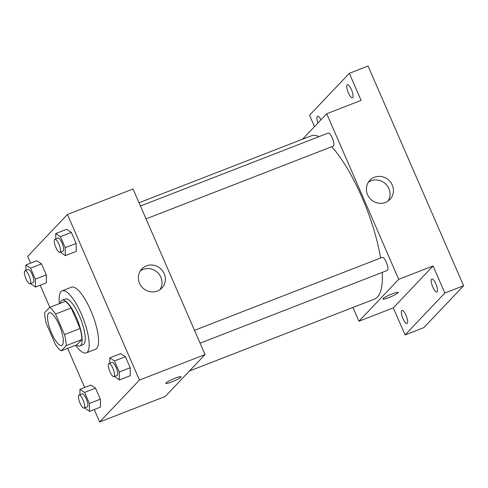 <?xml version="1.0" encoding="UTF-8"?>
<svg xmlns="http://www.w3.org/2000/svg" width="488" height="488" viewBox="0 0 488 488"><rect width="100%" height="100%" fill="white"/><g stroke="black" fill="none" stroke-linecap="round" stroke-linejoin="round"><path stroke-width="0.73" d="M62.354 345.071A17.507 5.069 68.8 0 1 61.775 345.467A17.507 5.069 68.8 0 1 50.703 330.986A17.507 5.069 68.8 0 1 49.093 312.826A17.507 5.069 68.8 0 1 59.719 326.21A17.507 5.069 68.8 0 1 62.354 345.071M64.489 334.585L55.553 314.046A23.851 6.911 68.8 0 0 49.593 307.446L44.658 312.643A23.851 6.911 68.8 0 0 46.372 323.715L55.309 344.254A23.851 6.911 68.8 0 0 61.268 350.854L66.203 345.656A23.851 6.911 68.8 0 0 64.489 334.585L80.105 328.515L71.175 307.977L55.553 314.046M61.268 350.854L76.891 344.784L81.825 339.587L66.203 345.656M49.593 307.446L65.209 301.377A23.851 6.911 68.8 0 1 71.175 307.977M80.105 328.515A23.851 6.911 68.8 0 1 81.825 339.587M76.421 344.967A24.51 7.1 -111.2 0 0 79.928 345.925A24.51 7.1 -111.2 0 0 77.671 320.506A24.51 7.1 -111.2 0 0 62.171 300.23A24.51 7.1 -111.2 0 0 60.237 303.31M62.171 300.23L65.294 299.016A24.51 7.1 68.8 0 1 80.172 317.749A24.51 7.1 68.8 0 1 83.869 344.156A24.51 7.1 68.8 0 1 83.052 344.711L79.928 345.925M59.426 303.621A33.263 9.638 68.8 0 1 62.128 290.86A33.263 9.638 68.8 0 1 82.319 316.279A33.263 9.638 68.8 0 1 87.328 352.116A33.263 9.638 68.8 0 1 86.224 352.873A33.263 9.638 68.8 0 1 75.616 345.278M62.128 290.86L71.498 287.219A33.263 9.638 68.8 0 1 91.689 312.637A33.263 9.638 68.8 0 1 96.697 348.475A33.263 9.638 68.8 0 1 95.593 349.231L86.224 352.873M30.585 283.589L35.453 287.078L46.384 282.826L46.281 274.897L41.486 263.868L36.795 260.769L25.858 265.014L25.925 270.37M60.451 252.131L65.319 255.62L76.25 251.369L76.146 243.439L71.352 232.41L66.661 229.311L55.723 233.557L55.791 238.913M94.251 409.542L99.656 421.961L139.434 380.06L67.442 214.488L27.657 256.389L30.61 263.172M40.199 285.23L49.819 307.355M67.655 348.371L84.662 387.478M84.638 407.895L89.499 411.384L100.436 407.138L100.333 399.202L95.538 388.173L90.841 385.075L79.91 389.326L79.977 394.676M114.503 376.437L119.365 379.926L130.302 375.681L130.198 367.745L125.404 356.716L120.707 353.617L109.776 357.869L109.843 363.218M67.442 214.488L133.041 188.996L205.039 354.569L165.255 396.47L99.656 421.961M205.039 354.569L139.434 380.06M157.337 291.055A13.853 13.133 -136.5 0 1 140.916 285.785A13.853 13.133 -136.5 0 1 141.813 268.925A13.853 13.133 -136.5 0 1 160.9 268.937A13.853 13.133 -136.5 0 1 161.906 287.999A13.853 13.133 -136.5 0 1 157.337 291.055M181.06 376.754A8.314 1.08 -23.5 0 1 180.853 377.187A8.314 1.08 -23.5 0 1 172.734 381.537A8.314 1.08 -23.5 0 1 165.804 383.391A8.314 1.08 -23.5 0 1 173.002 379.084A8.314 1.08 -23.5 0 1 181.06 376.754A8.314 1.08 -23.5 0 1 180.853 377.187A8.314 1.08 -23.5 0 1 172.734 381.537A8.314 1.08 -23.5 0 1 165.804 383.385M140.3 270.877A13.853 13.133 -136.5 0 1 157.52 272.499A13.853 13.133 -136.5 0 1 160.034 289.61M382.238 272.408A87.541 25.358 68.8 0 1 377.45 297.082A87.541 25.358 68.8 0 1 374.54 299.071L189.448 370.996M139.025 202.752L311.13 135.877A87.541 25.358 68.8 0 1 319.097 136.603M331.7 146.736A87.541 25.358 68.8 0 1 380.597 258.018M200.086 343.186L387.332 270.431A7.003 2.031 -111.2 0 0 386.685 263.166A7.003 2.031 -111.2 0 0 382.256 257.371L194.499 330.327M140.446 206.021L328.21 133.065A7.003 2.031 68.8 0 1 332.456 138.415A7.003 2.031 68.8 0 1 333.511 145.961A7.003 2.031 68.8 0 1 333.28 146.119L146.034 218.874M352.964 307.458L358.942 321.214L398.726 279.313L326.728 113.741L302.542 139.214M358.942 321.214L393.31 307.861L405.077 334.927L423.822 327.643L463.6 285.742L368.068 66.039L349.329 73.322L309.544 115.223L314.504 126.618M463.6 285.742L444.855 293.026L433.088 265.96L398.726 279.313M326.728 113.741L361.096 100.388L349.329 73.322M385.386 202.447A13.853 13.133 -136.5 0 1 368.965 197.176A13.853 13.133 -136.5 0 1 369.861 180.316A13.853 13.133 -136.5 0 1 388.954 180.322A13.853 13.133 -136.5 0 1 389.955 199.385A13.853 13.133 -136.5 0 1 385.386 202.447M393.31 307.861L433.088 265.96M398.171 292.397A8.314 1.08 -23.5 0 1 397.964 292.824A8.314 1.08 -23.5 0 1 389.845 297.18A8.314 1.08 -23.5 0 1 382.921 299.028A8.314 1.08 -23.5 0 1 390.119 294.721A8.314 1.08 -23.5 0 1 398.171 292.397A8.314 1.08 -23.5 0 1 397.97 292.83A8.314 1.08 -23.5 0 1 389.851 297.174A8.314 1.08 -23.5 0 1 382.921 299.028M368.349 182.262A13.853 13.133 -136.5 0 1 385.569 183.891A13.853 13.133 -136.5 0 1 388.082 201.001M317.962 122.976A7.003 2.031 68.8 0 1 317.505 116.211A7.003 2.031 68.8 0 1 320.951 119.822M351.439 89.67A7.003 2.031 68.8 0 1 352.446 97.807A7.003 2.031 68.8 0 1 348.017 92.012A7.003 2.031 68.8 0 1 347.371 84.753A7.003 2.031 68.8 0 1 351.439 89.67M406.028 315.358A7.003 2.031 68.8 0 1 407.035 323.495A7.003 2.031 68.8 0 1 402.606 317.7A7.003 2.031 68.8 0 1 401.959 310.441A7.003 2.031 68.8 0 1 406.028 315.358M435.894 283.9A7.003 2.031 68.8 0 1 436.9 292.037A7.003 2.031 68.8 0 1 432.472 286.249A7.003 2.031 68.8 0 1 431.825 278.983A7.003 2.031 68.8 0 1 435.894 283.9M405.077 334.927L444.855 293.026M119.365 379.926L119.261 371.996L114.466 360.967L109.776 357.869M108.909 363.584L112.033 362.37A7.003 2.031 68.8 0 1 116.284 367.72A7.003 2.031 68.8 0 1 117.34 375.266A7.003 2.031 68.8 0 1 117.108 375.425L113.985 376.638A7.003 2.031 68.8 0 1 109.556 370.85A7.003 2.031 68.8 0 1 108.909 363.584A7.003 2.031 68.8 0 1 113.161 368.934A7.003 2.031 68.8 0 1 114.216 376.48A7.003 2.031 68.8 0 1 113.985 376.638M130.302 375.681L130.198 367.745L119.261 371.996M130.198 367.745L125.404 356.716L114.466 360.967M125.404 356.716L120.707 353.617M65.319 255.62L65.215 247.691L60.414 236.656L55.723 233.557M54.857 239.279L57.987 238.065A7.003 2.031 68.8 0 1 62.232 243.414A7.003 2.031 68.8 0 1 63.288 250.96A7.003 2.031 68.8 0 1 63.056 251.119L59.932 252.333A7.003 2.031 68.8 0 1 55.504 246.538A7.003 2.031 68.8 0 1 54.857 239.279A7.003 2.031 68.8 0 1 59.109 244.628A7.003 2.031 68.8 0 1 60.164 252.174A7.003 2.031 68.8 0 1 59.932 252.333M76.25 251.369L76.146 243.439L65.215 247.691M76.146 243.439L71.352 232.41L60.414 236.656M71.352 232.41L66.661 229.311M89.499 411.384L89.395 403.454L84.601 392.425L79.91 389.326M79.044 395.042L82.167 393.828A7.003 2.031 68.8 0 1 86.419 399.178A7.003 2.031 68.8 0 1 87.474 406.724A7.003 2.031 68.8 0 1 87.242 406.882L84.119 408.096A7.003 2.031 68.8 0 1 79.69 402.301A7.003 2.031 68.8 0 1 79.044 395.042A7.003 2.031 68.8 0 1 83.296 400.392A7.003 2.031 68.8 0 1 84.351 407.938A7.003 2.031 68.8 0 1 84.119 408.096M100.436 407.138L100.333 399.202L89.395 403.454M100.333 399.202L95.538 388.173L84.601 392.425M95.538 388.173L90.841 385.075M35.453 287.078L35.349 279.142L30.549 268.113L25.858 265.014M24.992 270.736L28.121 269.522A7.003 2.031 68.8 0 1 32.367 274.872A7.003 2.031 68.8 0 1 33.422 282.418A7.003 2.031 68.8 0 1 33.19 282.576L30.067 283.79A7.003 2.031 68.8 0 1 25.638 277.995A7.003 2.031 68.8 0 1 24.992 270.736A7.003 2.031 68.8 0 1 29.243 276.086A7.003 2.031 68.8 0 1 30.299 283.632A7.003 2.031 68.8 0 1 30.067 283.79M46.384 282.826L46.281 274.897L35.349 279.142M46.281 274.897L41.486 263.868L30.549 268.113M41.486 263.868L36.795 260.769"/></g></svg>
